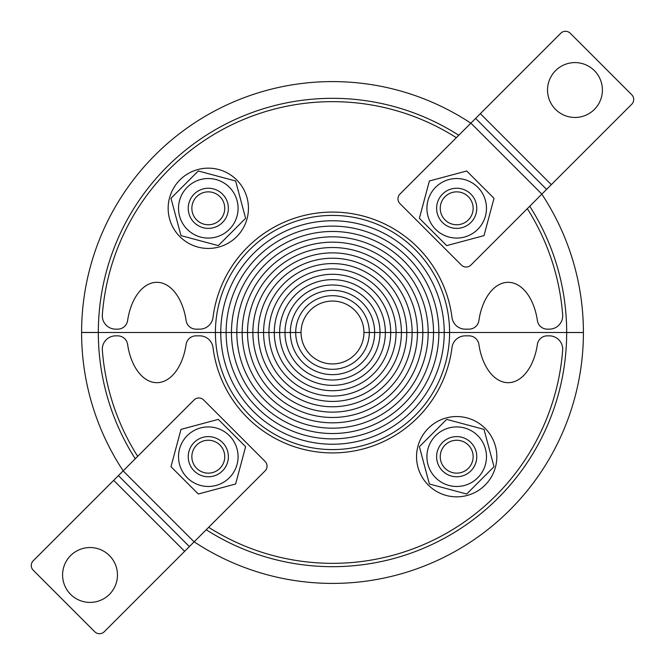 <?xml version="1.0" encoding="UTF-8"?>
<svg xmlns="http://www.w3.org/2000/svg" width="665" height="665" viewBox="0 0 665 665"><rect width="100%" height="100%" fill="white"/><g stroke="black" fill="none" stroke-linecap="round" stroke-linejoin="round"><path stroke-width="1" d="M206.241 529.731A234.18 234.18 0 0 0 566.68 332.5L449.59 332.5A117.09 117.09 0 0 1 332.5 449.59A117.09 117.09 0 0 1 215.41 332.5L98.32 332.5A234.18 234.18 0 0 0 135.269 458.759M458.759 135.269A234.18 234.18 0 0 0 98.32 332.5L220.763 332.5A111.737 111.737 0 0 0 332.5 444.237A111.737 111.737 0 0 0 444.237 332.5L566.68 332.5A234.18 234.18 0 0 0 529.731 206.241M444.237 332.5A111.737 111.737 0 0 1 332.5 444.237A111.737 111.737 0 0 1 220.763 332.5L226.117 332.5A106.383 106.383 0 0 0 332.5 438.883A106.383 106.383 0 0 0 438.883 332.5L444.237 332.5A111.737 111.737 0 0 0 332.5 220.763A111.737 111.737 0 0 0 220.763 332.5L215.41 332.5A117.09 117.09 0 0 1 332.5 215.41A117.09 117.09 0 0 1 449.59 332.5L438.883 332.5A106.383 106.383 0 0 1 332.5 438.883A106.383 106.383 0 0 1 226.117 332.5L231.47 332.5A101.03 101.03 0 0 0 332.5 433.53A101.03 101.03 0 0 0 433.53 332.5L438.883 332.5A106.383 106.383 0 0 0 332.5 226.117A106.383 106.383 0 0 0 226.117 332.5L220.763 332.5A111.737 111.737 0 0 1 332.5 220.763A111.737 111.737 0 0 1 444.237 332.5A111.737 111.737 0 0 1 332.5 444.237A111.737 111.737 0 0 1 220.763 332.5A111.737 111.737 0 0 1 332.5 220.763A111.737 111.737 0 0 1 444.237 332.5M433.53 332.5A101.03 101.03 0 0 1 332.5 433.53A101.03 101.03 0 0 1 231.47 332.5L236.823 332.5A95.677 95.677 0 0 0 332.5 428.177A95.677 95.677 0 0 0 428.177 332.5L433.53 332.5A101.03 101.03 0 0 0 332.5 231.47A101.03 101.03 0 0 0 231.47 332.5L226.117 332.5A106.383 106.383 0 0 1 332.5 226.117A106.383 106.383 0 0 1 438.883 332.5L428.177 332.5A95.677 95.677 0 0 1 332.5 428.177A95.677 95.677 0 0 1 236.823 332.5L242.168 332.5A90.332 90.332 0 0 0 332.5 422.832A90.332 90.332 0 0 0 422.832 332.5L428.177 332.5A95.677 95.677 0 0 0 332.5 236.823A95.677 95.677 0 0 0 236.823 332.5L231.47 332.5A101.03 101.03 0 0 1 332.5 231.47A101.03 101.03 0 0 1 433.53 332.5A101.03 101.03 0 0 1 332.5 433.53A101.03 101.03 0 0 1 231.47 332.5A101.03 101.03 0 0 1 332.5 231.47A101.03 101.03 0 0 1 433.53 332.5M422.832 332.5A90.332 90.332 0 0 1 332.5 422.832A90.332 90.332 0 0 1 242.168 332.5L247.521 332.5A84.979 84.979 0 0 0 332.5 417.479A84.979 84.979 0 0 0 417.479 332.5L422.832 332.5A90.332 90.332 0 0 0 332.5 242.168A90.332 90.332 0 0 0 242.168 332.5L236.823 332.5A95.677 95.677 0 0 1 332.5 236.823A95.677 95.677 0 0 1 428.177 332.5L417.479 332.5A84.979 84.979 0 0 1 332.5 417.479A84.979 84.979 0 0 1 247.521 332.5L252.875 332.5A79.625 79.625 0 0 0 332.5 412.125A79.625 79.625 0 0 0 412.125 332.5L417.479 332.5A84.979 84.979 0 0 0 332.5 247.521A84.979 84.979 0 0 0 247.521 332.5L242.168 332.5A90.332 90.332 0 0 1 332.5 242.168A90.332 90.332 0 0 1 422.832 332.5A90.332 90.332 0 0 1 332.5 422.832A90.332 90.332 0 0 1 242.168 332.5A90.332 90.332 0 0 1 332.5 242.168A90.332 90.332 0 0 1 422.832 332.5M412.125 332.5A79.625 79.625 0 0 1 332.5 412.125A79.625 79.625 0 0 1 252.875 332.5L258.228 332.5A74.272 74.272 0 0 0 332.5 406.772A74.272 74.272 0 0 0 406.772 332.5L412.125 332.5A79.625 79.625 0 0 0 332.5 252.875A79.625 79.625 0 0 0 252.875 332.5L247.521 332.5A84.979 84.979 0 0 1 332.5 247.521A84.979 84.979 0 0 1 417.479 332.5L406.772 332.5A74.272 74.272 0 0 1 332.5 406.772A74.272 74.272 0 0 1 258.228 332.5L263.581 332.5A68.919 68.919 0 0 0 332.5 401.419A68.919 68.919 0 0 0 401.419 332.5L406.772 332.5A74.272 74.272 0 0 0 332.5 258.228A74.272 74.272 0 0 0 258.228 332.5L252.875 332.5A79.625 79.625 0 0 1 332.5 252.875A79.625 79.625 0 0 1 412.125 332.5A79.625 79.625 0 0 1 332.5 412.125A79.625 79.625 0 0 1 252.875 332.5A79.625 79.625 0 0 1 332.5 252.875A79.625 79.625 0 0 1 412.125 332.5M401.419 332.5A68.919 68.919 0 0 1 332.5 401.419A68.919 68.919 0 0 1 263.581 332.5L268.934 332.5A63.566 63.566 0 0 0 332.5 396.066A63.566 63.566 0 0 0 396.066 332.5L401.419 332.5A68.919 68.919 0 0 0 332.5 263.581A68.919 68.919 0 0 0 263.581 332.5L258.228 332.5A74.272 74.272 0 0 1 332.5 258.228A74.272 74.272 0 0 1 406.772 332.5L396.066 332.5A63.566 63.566 0 0 1 332.5 396.066A63.566 63.566 0 0 1 268.934 332.5L274.288 332.5A58.212 58.212 0 0 0 332.5 390.712A58.212 58.212 0 0 0 390.712 332.5L396.066 332.5A63.566 63.566 0 0 0 332.5 268.934A63.566 63.566 0 0 0 268.934 332.5L263.581 332.5A68.919 68.919 0 0 1 332.5 263.581A68.919 68.919 0 0 1 401.419 332.5A68.919 68.919 0 0 1 332.5 401.419A68.919 68.919 0 0 1 263.581 332.5A68.919 68.919 0 0 1 332.5 263.581A68.919 68.919 0 0 1 401.419 332.5M390.712 332.5A58.212 58.212 0 0 1 332.5 390.712A58.212 58.212 0 0 1 274.288 332.5L279.641 332.5A52.859 52.859 0 0 0 332.5 385.359A52.859 52.859 0 0 0 385.359 332.5L390.712 332.5A58.212 58.212 0 0 0 332.5 274.288A58.212 58.212 0 0 0 274.288 332.5L268.934 332.5A63.566 63.566 0 0 1 332.5 268.934A63.566 63.566 0 0 1 396.066 332.5L385.359 332.5A52.859 52.859 0 0 1 332.5 385.359A52.859 52.859 0 0 1 279.641 332.5L290.347 332.5A42.153 42.153 0 0 0 332.5 374.653A42.153 42.153 0 0 0 374.653 332.5L380.006 332.5A47.506 47.506 0 0 1 332.5 380.006A47.506 47.506 0 0 1 284.994 332.5A47.506 47.506 0 0 0 332.5 380.006A47.506 47.506 0 0 0 380.006 332.5L385.359 332.5A52.859 52.859 0 0 0 332.5 279.641A52.859 52.859 0 0 0 279.641 332.5L274.288 332.5A58.212 58.212 0 0 1 332.5 274.288A58.212 58.212 0 0 1 390.712 332.5A58.212 58.212 0 0 1 332.5 390.712A58.212 58.212 0 0 1 274.288 332.5L279.641 332.5A52.859 52.859 0 0 1 332.5 279.641A52.859 52.859 0 0 1 385.359 332.5L374.653 332.5A42.153 42.153 0 0 1 332.5 374.653A42.153 42.153 0 0 1 290.347 332.5L295.701 332.5A36.799 36.799 0 0 0 332.5 369.299A36.799 36.799 0 0 0 369.299 332.5L374.653 332.5A42.153 42.153 0 0 0 332.5 290.347A42.153 42.153 0 0 0 290.347 332.5L284.994 332.5A47.506 47.506 0 0 1 332.5 284.994A47.506 47.506 0 0 1 380.006 332.5A47.506 47.506 0 0 0 332.5 284.994A47.506 47.506 0 0 0 284.994 332.5L279.641 332.5L284.994 332.5A47.506 47.506 0 0 1 332.5 284.994A47.506 47.506 0 0 1 380.006 332.5A47.506 47.506 0 0 1 332.5 380.006A47.506 47.506 0 0 1 284.994 332.5L279.641 332.5A52.859 52.859 0 0 1 332.5 279.641A52.859 52.859 0 0 1 385.359 332.5A52.859 52.859 0 0 1 332.5 385.359A52.859 52.859 0 0 1 279.641 332.5L274.288 332.5A58.212 58.212 0 0 1 332.5 274.288A58.212 58.212 0 0 1 390.712 332.5L396.066 332.5A63.566 63.566 0 0 1 332.5 396.066A63.566 63.566 0 0 1 268.934 332.5L274.288 332.5L268.934 332.5A63.566 63.566 0 0 1 332.5 268.934A63.566 63.566 0 0 1 396.066 332.5L406.772 332.5A74.272 74.272 0 0 1 332.5 406.772A74.272 74.272 0 0 1 258.228 332.5L268.934 332.5L258.228 332.5A74.272 74.272 0 0 1 332.5 258.228A74.272 74.272 0 0 1 406.772 332.5L390.712 332.5M295.701 332.5L301.054 332.5A31.446 31.446 0 0 0 332.5 363.946A31.446 31.446 0 0 0 363.946 332.5L369.299 332.5A36.799 36.799 0 0 1 332.5 369.299A36.799 36.799 0 0 1 295.701 332.5L290.347 332.5A42.153 42.153 0 0 1 332.5 290.347A42.153 42.153 0 0 1 374.653 332.5L369.299 332.5A36.799 36.799 0 0 0 332.5 295.701A36.799 36.799 0 0 0 295.701 332.5A36.799 36.799 0 0 1 332.5 295.701A36.799 36.799 0 0 1 369.299 332.5L363.946 332.5A31.446 31.446 0 0 0 332.5 301.054A31.446 31.446 0 0 0 301.054 332.5L295.701 332.5A36.799 36.799 0 0 1 332.5 295.701A36.799 36.799 0 0 1 369.299 332.5A36.799 36.799 0 0 1 332.5 369.299A36.799 36.799 0 0 1 295.701 332.5M137.688 456.34A230.838 230.838 0 0 1 102.344 350.256A13.383 13.383 0 0 1 115.685 335.842L117.688 335.842A10.033 10.033 0 0 1 127.614 344.428A50.183 30.108 90 0 0 156.865 382.683A50.183 30.108 90 0 0 186.109 344.428A10.033 10.033 0 0 1 196.042 335.842L199.733 335.842A13.383 13.383 0 0 1 213.008 347.554A120.44 120.44 0 0 0 451.992 347.554A13.383 13.383 0 0 1 465.267 335.842L468.958 335.842A10.033 10.033 0 0 1 478.891 344.428A50.183 30.108 90 0 0 508.135 382.683A50.183 30.108 90 0 0 537.387 344.428A10.033 10.033 0 0 1 547.312 335.842L549.315 335.842A13.383 13.383 0 0 1 562.657 350.256A230.838 230.838 0 0 1 208.66 527.312M527.312 208.66A230.838 230.838 0 0 1 562.657 314.745A13.383 13.383 0 0 1 549.315 329.158L547.312 329.158A10.033 10.033 0 0 1 537.387 320.572A50.183 30.108 -90 0 0 508.135 282.317A50.183 30.108 -90 0 0 478.891 320.572A10.033 10.033 0 0 1 468.958 329.158L465.267 329.158A13.383 13.383 0 0 1 451.992 317.446A120.44 120.44 0 0 0 213.008 317.446A13.383 13.383 0 0 1 199.733 329.158L196.042 329.158A10.033 10.033 0 0 1 186.109 320.572A50.183 30.108 -90 0 0 156.865 282.317A50.183 30.108 -90 0 0 127.614 320.572A10.033 10.033 0 0 1 117.688 329.158L115.685 329.158A13.383 13.383 0 0 1 102.344 314.745A230.838 230.838 0 0 1 456.34 137.688M194.114 470.887A20.075 20.075 0 0 0 227.696 461.892A20.075 20.075 0 0 0 203.108 437.304A20.075 20.075 0 0 0 194.114 470.887M229.359 477.753A29.775 29.775 0 0 0 216.009 427.936A29.775 29.775 0 0 0 179.542 464.403A29.775 29.775 0 0 0 229.359 477.753M245.618 446.697L235.618 484.012L198.303 494.012L170.988 466.697L180.988 429.382L218.303 419.382L245.618 446.697M196.674 445.06A16.45 16.45 0 0 1 224.196 452.433A16.45 16.45 0 0 1 204.047 472.582A16.45 16.45 0 0 1 196.674 445.06M236.69 236.69A40.149 40.149 0 0 1 169.525 218.694A40.149 40.149 0 0 1 218.694 169.525A40.149 40.149 0 0 1 236.69 236.69M194.114 194.114A20.075 20.075 0 0 0 203.108 227.696A20.075 20.075 0 0 0 227.696 203.108A20.075 20.075 0 0 0 194.114 194.114M187.247 229.359A29.775 29.775 0 0 0 237.064 216.009A29.775 29.775 0 0 0 200.597 179.542A29.775 29.775 0 0 0 187.247 229.359M218.303 245.618L180.988 235.618L170.988 198.303L198.303 170.988L235.618 180.988L245.618 218.303L218.303 245.618M219.94 196.674A16.45 16.45 0 0 1 212.567 224.196A16.45 16.45 0 0 1 192.418 204.047A16.45 16.45 0 0 1 219.94 196.674M470.887 194.114A20.075 20.075 0 0 0 437.304 203.108A20.075 20.075 0 0 0 461.892 227.696A20.075 20.075 0 0 0 470.887 194.114M435.642 187.247A29.775 29.775 0 0 0 448.991 237.064A29.775 29.775 0 0 0 485.458 200.597A29.775 29.775 0 0 0 435.642 187.247M419.382 218.303L429.382 180.988L466.697 170.988L494.012 198.303L484.012 235.618L446.697 245.618L419.382 218.303M468.326 219.94A16.45 16.45 0 0 1 440.804 212.567A16.45 16.45 0 0 1 460.953 192.418A16.45 16.45 0 0 1 468.326 219.94M428.31 428.31A40.149 40.149 0 0 1 495.475 446.306A40.149 40.149 0 0 1 446.306 495.475A40.149 40.149 0 0 1 428.31 428.31M470.887 470.887A20.075 20.075 0 0 0 461.892 437.304A20.075 20.075 0 0 0 437.304 461.892A20.075 20.075 0 0 0 470.887 470.887M477.753 435.642A29.775 29.775 0 0 0 427.936 448.991A29.775 29.775 0 0 0 464.403 485.458A29.775 29.775 0 0 0 477.753 435.642M446.697 419.382L484.012 429.382L494.012 466.697L466.697 494.012L429.382 484.012L419.382 446.697L446.697 419.382M445.06 468.326A16.45 16.45 0 0 1 452.433 440.804A16.45 16.45 0 0 1 472.582 460.953A16.45 16.45 0 0 1 445.06 468.326M566.68 332.5L583.413 332.5A250.913 250.913 0 0 1 194.147 541.817M123.183 470.853A250.913 250.913 0 0 1 81.587 332.475L81.587 332.442A250.913 250.913 0 0 1 470.853 123.183M98.32 332.45L81.587 332.442A250.913 250.913 0 0 0 81.587 332.5L98.32 332.5M541.817 194.147A250.913 250.913 0 0 1 583.413 332.525L566.68 332.525M121.454 468.202A250.913 250.913 0 0 1 81.587 332.5M555.574 109.426A27.431 27.431 0 0 1 567.877 63.524A27.431 27.431 0 0 1 601.476 97.123A27.431 27.431 0 0 1 555.574 109.426M541.859 194.114L470.887 265.077A6.692 6.692 0 0 1 461.427 265.077L399.923 203.573A6.692 6.692 0 0 1 399.923 194.114L470.887 123.141L541.859 194.114L546.588 189.384L551.318 184.646L480.354 113.682L470.887 123.141M480.354 113.682L560.778 33.25A6.692 6.692 0 0 1 570.246 33.25L631.75 94.754A6.692 6.692 0 0 1 631.75 104.222L551.318 184.646M475.616 118.412L546.588 189.384M109.426 555.574A27.431 27.431 0 0 1 97.123 601.476A27.431 27.431 0 0 1 63.524 567.877A27.431 27.431 0 0 1 109.426 555.574M123.141 470.887L194.114 399.923A6.692 6.692 0 0 1 203.573 399.923L265.077 461.427A6.692 6.692 0 0 1 265.077 470.887L194.114 541.859L123.141 470.887L118.412 475.616L113.682 480.354L184.646 551.318L194.114 541.859M184.646 551.318L104.222 631.75A6.692 6.692 0 0 1 94.754 631.75L33.25 570.246A6.692 6.692 0 0 1 33.25 560.778L113.682 480.354M189.384 546.588L118.412 475.616L189.384 546.588M438.883 332.5A106.383 106.383 0 0 1 332.5 438.883A106.383 106.383 0 0 1 226.117 332.5A106.383 106.383 0 0 1 332.5 226.117A106.383 106.383 0 0 1 438.883 332.5M428.177 332.5A95.677 95.677 0 0 1 332.5 428.177A95.677 95.677 0 0 1 236.823 332.5A95.677 95.677 0 0 1 332.5 236.823A95.677 95.677 0 0 1 428.177 332.5M417.479 332.5A84.979 84.979 0 0 1 332.5 417.479A84.979 84.979 0 0 1 247.521 332.5A84.979 84.979 0 0 1 332.5 247.521A84.979 84.979 0 0 1 417.479 332.5M215.41 332.5L258.228 332.5L215.41 332.5M374.653 332.5A42.153 42.153 0 0 1 332.5 374.653A42.153 42.153 0 0 1 290.347 332.5L301.054 332.5A31.446 31.446 0 0 1 332.5 301.054A31.446 31.446 0 0 1 363.946 332.5A31.446 31.446 0 0 1 332.5 363.946A31.446 31.446 0 0 1 301.054 332.5L290.347 332.5A42.153 42.153 0 0 1 332.5 290.347A42.153 42.153 0 0 1 374.653 332.5L385.359 332.5L374.653 332.5"/></g></svg>

